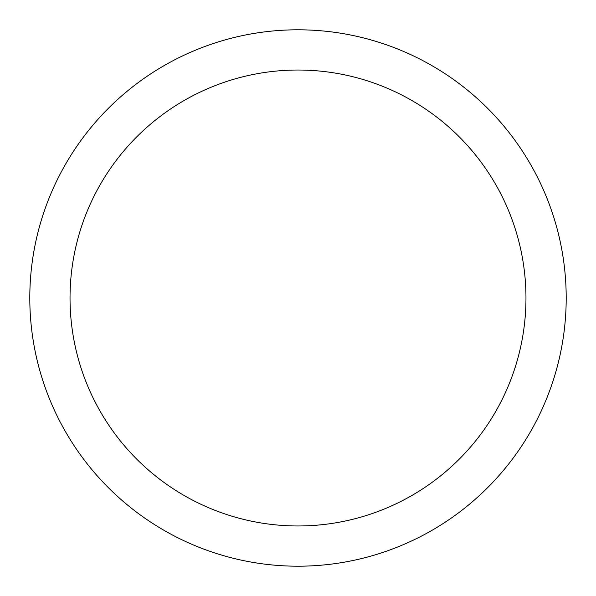 <?xml version="1.0" encoding="UTF-8"?>
<svg xmlns="http://www.w3.org/2000/svg" width="596" height="596" viewBox="0 0 596 596"><rect width="100%" height="100%" fill="white"/><g stroke="black" fill="none" stroke-linecap="round" stroke-linejoin="round"><path stroke-width="0.89" d="M298 29.8A268.2 268.2 0 0 1 566.2 298A268.2 268.2 0 0 1 298 566.2A268.2 268.2 0 0 1 29.8 298A268.2 268.2 0 0 1 298 29.8M298 70.03A227.97 227.97 0 0 1 525.97 298A227.97 227.97 0 0 1 298 525.97A227.97 227.97 0 0 1 70.03 298A227.97 227.97 0 0 1 298 70.03"/></g></svg>
